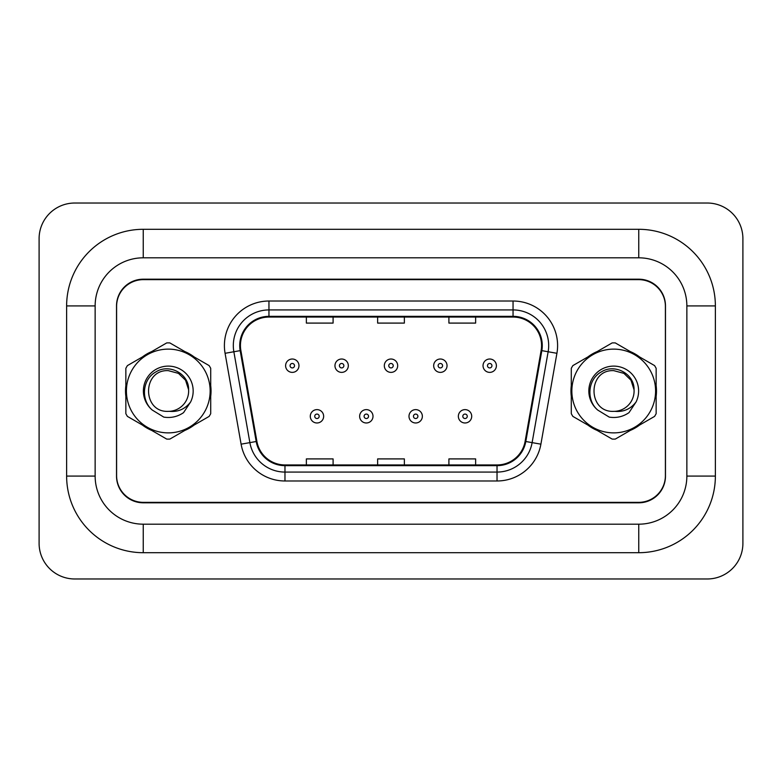 <?xml version="1.0" encoding="UTF-8"?>
<svg xmlns="http://www.w3.org/2000/svg" width="782" height="782" viewBox="0 0 782 782"><rect width="100%" height="100%" fill="white"/><g stroke="black" fill="none" stroke-linecap="round" stroke-linejoin="round"><path stroke-width="1.17" d="M125.521 391A42.766 42.766 0 0 0 125.853 396.337A42.766 42.766 0 0 1 125.853 385.663A42.766 42.766 0 0 0 125.521 391M142.441 425.076A42.766 42.766 0 0 0 151.688 430.413A42.766 42.766 0 0 1 142.441 425.076M184.875 430.413A42.766 42.766 0 0 0 194.112 425.076A42.766 42.766 0 0 1 184.875 430.413M210.71 396.337A42.766 42.766 0 0 0 210.71 385.663A42.766 42.766 0 0 1 210.71 396.337M570.958 391A42.766 42.766 0 0 0 571.29 396.337A42.766 42.766 0 0 1 571.29 385.663A42.766 42.766 0 0 0 570.958 391M587.888 425.076A42.766 42.766 0 0 0 597.125 430.413A42.766 42.766 0 0 1 587.888 425.076M630.312 430.413A42.766 42.766 0 0 0 639.559 425.076A42.766 42.766 0 0 1 630.312 430.413M656.147 396.337A42.766 42.766 0 0 0 656.147 385.663A42.766 42.766 0 0 1 656.147 396.337M240.436 345.566A28.504 28.504 0 0 1 268.949 317.052L513.051 317.052A28.504 28.504 0 0 1 541.124 350.512L525.103 441.39A28.504 28.504 0 0 1 497.029 464.948L284.971 464.948A28.504 28.504 0 0 1 256.897 441.39L240.876 350.512A28.504 28.504 0 0 1 240.436 345.566M239.732 345.566A29.217 29.217 0 0 0 240.172 350.639L256.193 441.507A29.217 29.217 0 0 0 284.971 465.652L497.029 465.652A29.217 29.217 0 0 0 525.807 441.507L541.828 350.639A29.217 29.217 0 0 0 513.051 316.348L268.949 316.348A29.217 29.217 0 0 0 239.732 345.566M225.079 353.298A44.545 44.545 0 0 1 268.949 301.021L513.051 301.021A44.545 44.545 0 0 1 556.921 353.298L540.9 444.166A44.545 44.545 0 0 1 497.029 480.979L284.971 480.979A44.545 44.545 0 0 1 241.1 444.166L225.079 353.298L233.857 351.753A35.64 35.64 0 0 1 268.949 309.926L513.051 309.926A35.64 35.64 0 0 1 548.143 351.753L532.122 442.622A35.64 35.64 0 0 1 497.029 472.074L284.971 472.074A35.64 35.64 0 0 1 249.878 442.622L233.857 351.753A35.64 35.64 0 0 1 233.31 345.566M194.112 356.924A42.766 42.766 0 0 0 184.875 351.587A42.766 42.766 0 0 1 194.112 356.924M151.688 351.587A42.766 42.766 0 0 0 142.441 356.924A42.766 42.766 0 0 1 151.688 351.587M639.559 356.924A42.766 42.766 0 0 0 630.312 351.587A42.766 42.766 0 0 1 639.559 356.924M597.125 351.587A42.766 42.766 0 0 0 587.888 356.924A42.766 42.766 0 0 1 597.125 351.587M665.394 306.368A26.725 26.725 0 0 0 638.669 279.643L143.331 279.643A26.725 26.725 0 0 0 116.606 306.368L116.606 475.632A26.725 26.725 0 0 0 143.331 502.357L638.669 502.357A26.725 26.725 0 0 0 665.394 475.632L665.394 306.368M525.807 441.507L532.122 442.622L548.143 351.753L556.921 353.298M377.638 317.052L377.638 323.093L404.362 323.093L404.362 317.052M306.368 317.052L306.368 323.093L333.093 323.093L333.093 317.052M448.907 317.052L448.907 323.093L475.632 323.093L475.632 317.052M404.362 464.948L404.362 458.907L377.638 458.907L377.638 464.948M333.093 464.948L333.093 458.907L306.368 458.907L306.368 464.948M475.632 464.948L475.632 458.907L448.907 458.907L448.907 464.948M298.968 365.702A6.686 6.686 0 0 1 292.292 372.379A6.686 6.686 0 0 1 285.606 365.702A6.686 6.686 0 0 1 292.292 359.016A6.686 6.686 0 0 1 298.968 365.702A6.686 6.686 0 0 0 292.292 359.016A6.686 6.686 0 0 0 285.606 365.702M310.288 416.298A6.686 6.686 0 0 1 316.964 409.621A6.686 6.686 0 0 1 323.65 416.298A6.686 6.686 0 0 1 316.964 422.984A6.686 6.686 0 0 1 310.288 416.298A6.686 6.686 0 0 0 316.964 422.984A6.686 6.686 0 0 0 323.65 416.298M143.243 229.302L143.243 257.816L638.757 257.816L638.757 229.302A76.616 76.616 0 0 1 715.374 305.918A76.616 76.616 0 0 0 638.757 229.302L143.243 229.302A76.616 76.616 0 0 0 66.626 305.918L66.626 476.082A76.616 76.616 0 0 0 143.243 552.698L638.757 552.698A76.616 76.616 0 0 0 715.374 476.082L715.374 305.918L686.86 305.918A48.113 48.113 0 0 0 638.757 257.816L143.243 257.816A48.113 48.113 0 0 0 95.14 305.918L95.14 476.082A48.113 48.113 0 0 0 143.243 524.184L638.757 524.184A48.113 48.113 0 0 0 686.86 476.082L686.86 305.918L686.86 476.082L715.374 476.082M638.757 279.194L143.243 279.194A26.725 26.725 0 0 0 116.518 305.918L116.518 476.082A26.725 26.725 0 0 0 143.243 502.806L638.757 502.806A26.725 26.725 0 0 0 665.482 476.082L665.482 305.918A26.725 26.725 0 0 0 638.757 279.194M742.9 238.657A35.64 35.64 0 0 0 707.26 203.027L74.74 203.027A35.64 35.64 0 0 0 39.1 238.657L39.1 543.343A35.64 35.64 0 0 0 74.74 578.973L707.26 578.973A35.64 35.64 0 0 0 742.9 543.343L742.9 238.657M348.322 365.702A6.686 6.686 0 0 1 341.646 372.379A6.686 6.686 0 0 1 334.96 365.702A6.686 6.686 0 0 1 341.646 359.016A6.686 6.686 0 0 1 348.322 365.702A6.686 6.686 0 0 0 341.646 359.016A6.686 6.686 0 0 0 334.96 365.702M397.686 365.702A6.686 6.686 0 0 1 391 372.379A6.686 6.686 0 0 1 384.314 365.702A6.686 6.686 0 0 1 391 359.016A6.686 6.686 0 0 1 397.686 365.702A6.686 6.686 0 0 0 391 359.016A6.686 6.686 0 0 0 384.314 365.702M447.04 365.702A6.686 6.686 0 0 1 440.354 372.379A6.686 6.686 0 0 1 433.678 365.702A6.686 6.686 0 0 1 440.354 359.016A6.686 6.686 0 0 1 447.04 365.702A6.686 6.686 0 0 0 440.354 359.016A6.686 6.686 0 0 0 433.678 365.702M496.394 365.702A6.686 6.686 0 0 1 489.708 372.379A6.686 6.686 0 0 1 483.032 365.702A6.686 6.686 0 0 1 489.708 359.016A6.686 6.686 0 0 1 496.394 365.702A6.686 6.686 0 0 0 489.708 359.016A6.686 6.686 0 0 0 483.032 365.702M359.642 416.298A6.686 6.686 0 0 1 366.318 409.621A6.686 6.686 0 0 1 373.004 416.298A6.686 6.686 0 0 1 366.318 422.984A6.686 6.686 0 0 1 359.642 416.298A6.686 6.686 0 0 0 366.318 422.984A6.686 6.686 0 0 0 373.004 416.298M408.996 416.298A6.686 6.686 0 0 1 415.682 409.621A6.686 6.686 0 0 1 422.358 416.298A6.686 6.686 0 0 1 415.682 422.984A6.686 6.686 0 0 1 408.996 416.298A6.686 6.686 0 0 0 415.682 422.984A6.686 6.686 0 0 0 422.358 416.298M458.35 416.298A6.686 6.686 0 0 1 465.036 409.621A6.686 6.686 0 0 1 471.712 416.298A6.686 6.686 0 0 1 465.036 422.984A6.686 6.686 0 0 1 458.35 416.298A6.686 6.686 0 0 0 465.036 422.984A6.686 6.686 0 0 0 471.712 416.298M168.277 432.876A41.876 41.876 0 0 0 210.153 391A41.876 41.876 0 0 0 168.277 349.124A41.876 41.876 0 0 0 126.41 391A41.876 41.876 0 0 0 168.277 432.876M168.277 439.113A48.113 48.113 0 0 0 169.85 439.083L209.126 416.405A48.113 48.113 0 0 0 210.71 413.678L210.71 368.322A48.113 48.113 0 0 0 209.126 365.595L169.85 342.917A48.113 48.113 0 0 0 166.703 342.917L127.427 365.595A48.113 48.113 0 0 0 125.853 368.322L125.853 413.678A48.113 48.113 0 0 0 127.427 416.405L166.703 439.083A48.113 48.113 0 0 0 168.277 439.113M178.462 373.366L168.277 370.639L178.462 373.366L185.569 380.228L188.599 389.71L185.569 380.228L178.462 373.366L168.277 370.639L178.462 373.366L185.569 380.228L188.599 389.71L185.569 380.228L178.462 373.366L168.277 370.639C142.001 369.358 142.001 412.642 168.277 411.361L169.411 411.332A20.361 20.361 0 0 0 188.599 389.71L185.569 380.228L178.462 373.366L168.277 370.639C142.001 369.358 142.001 412.642 168.277 411.361L169.411 411.332C178.188 412.143 185.266 409.006 190.652 401.909A24.887 24.887 0 0 0 180.974 369.593A24.887 24.887 0 0 0 147.974 376.601A24.887 24.887 0 0 0 152.265 410.051L163.79 417.109C170.984 418.233 177.573 416.738 183.555 412.642L190.652 401.909M168.277 370.639C142.001 369.358 142.001 412.642 168.277 411.361C142.001 412.642 142.001 369.358 168.277 370.639C142.001 369.358 142.001 412.642 168.277 411.361C142.001 412.642 142.001 369.358 168.277 370.639M188.599 389.71C189.088 373.816 169.293 363.366 156.097 371.802C142.256 379.065 140.496 400.061 152.265 410.051M613.723 432.876A41.876 41.876 0 0 0 655.59 391A41.876 41.876 0 0 0 613.723 349.124A41.876 41.876 0 0 0 571.847 391A41.876 41.876 0 0 0 613.723 432.876M613.723 439.113A48.113 48.113 0 0 0 615.297 439.083L654.573 416.405A48.113 48.113 0 0 0 656.147 413.678L656.147 368.322A48.113 48.113 0 0 0 654.573 365.595L615.297 342.917A48.113 48.113 0 0 0 612.15 342.917L572.874 365.595A48.113 48.113 0 0 0 571.29 368.322L571.29 413.678A48.113 48.113 0 0 0 572.874 416.405L612.15 439.083A48.113 48.113 0 0 0 613.723 439.113M623.909 373.366L613.723 370.639L623.909 373.366L631.006 380.228L634.046 389.71L631.006 380.228L623.909 373.366L613.723 370.639L623.909 373.366L631.006 380.228L634.046 389.71L631.006 380.228L623.909 373.366L613.723 370.639C587.448 369.358 587.448 412.642 613.723 411.361L614.857 411.332A20.361 20.361 0 0 0 634.046 389.71L631.006 380.228L623.909 373.366L613.723 370.639C587.448 369.358 587.448 412.642 613.723 411.361L614.857 411.332C623.635 412.143 630.712 409.006 636.098 401.909A24.887 24.887 0 0 0 626.421 369.593A24.887 24.887 0 0 0 593.421 376.601A24.887 24.887 0 0 0 597.712 410.051L609.237 417.109C616.421 418.233 623.01 416.738 628.992 412.642L636.098 401.909M613.723 370.639C587.448 369.358 587.448 412.642 613.723 411.361C587.448 412.642 587.448 369.358 613.723 370.639C587.448 369.358 587.448 412.642 613.723 411.361C587.448 412.642 587.448 369.358 613.723 370.639M634.046 389.71C634.525 373.816 614.73 363.366 601.534 371.802C587.693 379.065 585.943 400.061 597.712 410.051M513.051 301.021L513.051 316.348M233.857 351.753L240.172 350.639M284.971 480.979L284.971 465.652M497.029 465.652L497.029 480.979M241.1 444.166L256.193 441.507M541.828 350.639L548.143 351.753M268.949 301.021L268.949 316.348M532.122 442.622L540.9 444.166M290.063 365.702A2.229 2.229 0 0 0 292.292 367.921A2.229 2.229 0 0 0 294.521 365.702A2.229 2.229 0 0 0 292.292 363.474A2.229 2.229 0 0 0 290.063 365.702M319.193 416.298A2.229 2.229 0 0 0 316.964 414.079A2.229 2.229 0 0 0 314.735 416.298A2.229 2.229 0 0 0 316.964 418.526A2.229 2.229 0 0 0 319.193 416.298M638.757 552.698L638.757 524.184L143.243 524.184L143.243 552.698M66.626 476.082L95.14 476.082L95.14 305.918L66.626 305.918M339.417 365.702A2.229 2.229 0 0 0 341.646 367.921A2.229 2.229 0 0 0 343.875 365.702A2.229 2.229 0 0 0 341.646 363.474A2.229 2.229 0 0 0 339.417 365.702M388.771 365.702A2.229 2.229 0 0 0 391 367.921A2.229 2.229 0 0 0 393.229 365.702A2.229 2.229 0 0 0 391 363.474A2.229 2.229 0 0 0 388.771 365.702M438.125 365.702A2.229 2.229 0 0 0 440.354 367.921A2.229 2.229 0 0 0 442.583 365.702A2.229 2.229 0 0 0 440.354 363.474A2.229 2.229 0 0 0 438.125 365.702M487.479 365.702A2.229 2.229 0 0 0 489.708 367.921A2.229 2.229 0 0 0 491.937 365.702A2.229 2.229 0 0 0 489.708 363.474A2.229 2.229 0 0 0 487.479 365.702M368.547 416.298A2.229 2.229 0 0 0 366.318 414.079A2.229 2.229 0 0 0 364.099 416.298A2.229 2.229 0 0 0 366.318 418.526A2.229 2.229 0 0 0 368.547 416.298M417.901 416.298A2.229 2.229 0 0 0 415.682 414.079A2.229 2.229 0 0 0 413.453 416.298A2.229 2.229 0 0 0 415.682 418.526A2.229 2.229 0 0 0 417.901 416.298M467.265 416.298A2.229 2.229 0 0 0 465.036 414.079A2.229 2.229 0 0 0 462.807 416.298A2.229 2.229 0 0 0 465.036 418.526A2.229 2.229 0 0 0 467.265 416.298"/></g></svg>
